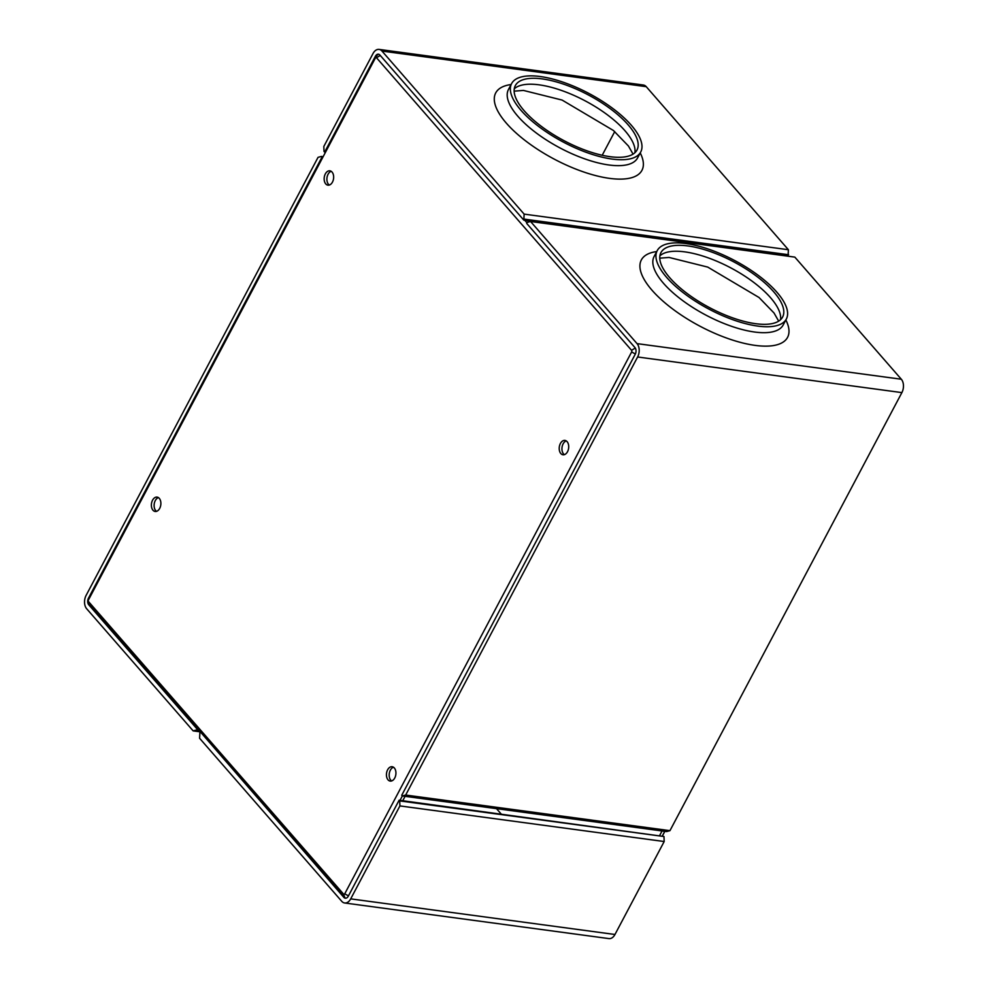<?xml version="1.0" encoding="UTF-8"?>
<svg xmlns="http://www.w3.org/2000/svg" width="988" height="988" viewBox="0 0 988 988"><rect width="100%" height="100%" fill="white"/><g stroke="black" fill="none" stroke-linecap="round" stroke-linejoin="round"><path stroke-width="1.48" d="M197.946 729.107L196.513 729.971L198.996 730.305M322.854 157.216L321.409 156.425L318.05 157.339L86.117 595.394A9.658 6.261 -82.3 0 0 86.685 608.769L193.166 730.885L196.513 729.971M322.002 157.104L88.5 598.123A4.829 3.137 -82.3 0 0 88.784 604.817L197.044 728.983M323.162 156.66L321.409 156.425M200.354 731.861L193.166 730.885M405.673 795.044L669.95 830.661L901.883 392.606A9.658 6.261 -82.3 0 0 901.315 379.231L794.834 257.115L530.568 221.497L527.221 222.424L526.69 223.412L634.951 347.578A4.829 3.137 -82.3 0 1 635.235 354.26L401.733 795.278L402.326 795.958L405.673 795.044L637.618 356.989A9.658 6.261 -82.3 0 0 637.05 343.626L530.568 221.497M669.95 830.661L666.591 831.575L402.326 795.958M757.771 326.089A73.063 27.491 27.9 0 0 786.349 319.001A73.063 27.491 27.9 0 0 734.652 260.523A73.063 27.491 27.9 0 0 657.218 250.631A73.063 27.491 27.9 0 0 684.906 293.967A73.063 27.491 27.9 0 0 757.771 326.089M669.839 277.813A68.839 25.898 -152.1 0 1 660.947 252.607A68.839 25.898 -152.1 0 1 733.899 261.931A68.839 25.898 -152.1 0 1 782.62 317.024A68.839 25.898 -152.1 0 1 733.553 318.173A68.839 25.898 -152.1 0 1 669.839 277.813M788.399 249.729L788.091 255.731L523.825 220.126L524.134 214.124L788.399 249.729L646.238 86.672A9.658 6.261 -82.3 0 0 643.349 85.017L379.083 49.4A9.658 6.261 -82.3 0 0 373.032 53.513L323.817 146.471L324.027 151.485L325.472 152.276M524.134 214.124L381.973 51.067A9.658 6.261 -82.3 0 0 379.083 49.4M523.825 220.126L379.886 55.019A4.829 3.137 -82.3 0 0 378.429 54.192A4.829 3.137 -82.3 0 0 375.403 56.242L324.62 152.164M788.622 254.743L524.356 219.138M612.152 159.068A73.063 27.491 -152.1 0 1 539.287 126.933A73.063 27.491 -152.1 0 1 511.599 83.61A73.063 27.491 -152.1 0 1 589.021 93.502A73.063 27.491 -152.1 0 1 640.73 151.979A73.063 27.491 -152.1 0 1 612.152 159.068M628.109 124.797A68.839 25.898 -152.1 0 1 637.001 150.003A68.839 25.898 -152.1 0 1 564.049 140.679A68.839 25.898 -152.1 0 1 515.328 85.586A68.839 25.898 -152.1 0 1 564.395 84.437A68.839 25.898 -152.1 0 1 628.109 124.797M200.811 732.392L343.849 897.363A4.829 3.137 -82.3 0 0 345.306 898.203A4.829 3.137 -82.3 0 0 348.319 896.141L399.115 800.231L663.973 836.515L664.183 841.529L399.918 805.924L399.708 800.91L663.973 836.515M199.909 732.269L199.601 738.271L341.762 901.328A9.658 6.261 -82.3 0 0 344.651 902.983L608.917 938.6A9.658 6.261 -82.3 0 0 614.968 934.487L664.183 841.529M399.115 800.231L399.708 800.91M344.651 902.983A9.658 6.261 -82.3 0 0 350.703 898.87L399.918 805.924M344.713 893.856L631.628 351.975A1.21 0.778 -82.3 0 0 631.554 350.295L376.49 57.736A1.21 0.778 -82.3 0 0 375.366 58.045L88.463 599.926A1.21 0.778 -82.3 0 0 88.525 601.593L343.602 894.152A1.21 0.778 -82.3 0 0 344.713 893.856L348.48 895.857M325.336 173.9A7.249 4.693 -82.3 0 0 327.93 185.176A7.249 4.693 -82.3 0 0 333.561 178.618A7.249 4.693 -82.3 0 0 329.869 170.813A7.249 4.693 -82.3 0 0 325.336 173.9M387.617 769.813A7.249 4.693 -82.3 0 0 390.223 781.088A7.249 4.693 -82.3 0 0 395.842 774.53A7.249 4.693 -82.3 0 0 392.162 766.725A7.249 4.693 -82.3 0 0 387.617 769.813M152.56 500.2A7.249 4.693 -82.3 0 0 155.165 511.475A7.249 4.693 -82.3 0 0 160.785 504.93A7.249 4.693 -82.3 0 0 157.104 497.112A7.249 4.693 -82.3 0 0 152.56 500.2M560.394 443.501A7.249 4.693 97.7 0 1 564.926 440.413A7.249 4.693 97.7 0 1 568.619 448.231A7.249 4.693 97.7 0 1 562.987 454.776A7.249 4.693 97.7 0 1 560.394 443.501M345.763 898.216A4.829 3.137 97.7 0 1 344.763 897.487L89.698 604.928A4.829 3.137 97.7 0 1 88.809 603.137L88.315 601.149M402.338 795.97L400.017 800.354M402.758 800.712L405.08 796.34M524.739 220.25L526.999 222.831M528.691 222.016L527.469 220.608M375.403 56.242L376.317 56.365A4.829 3.137 97.7 0 1 376.391 56.23A4.829 3.137 97.7 0 1 378.886 54.303M329.337 185.04A7.249 4.693 97.7 0 1 328.065 174.271A7.249 4.693 97.7 0 1 331.19 171.307M391.631 780.952A7.249 4.693 97.7 0 1 390.359 770.183A7.249 4.693 97.7 0 1 393.483 767.219M156.573 511.352A7.249 4.693 97.7 0 1 155.301 500.57A7.249 4.693 97.7 0 1 158.426 497.619M566.248 440.92A7.249 4.693 -82.3 0 0 563.123 443.871A7.249 4.693 -82.3 0 0 564.395 454.641M664.838 831.34L662.528 835.725M501.151 813.976L496.507 808.653M602.198 155.264L614.721 131.602M662.466 835.712L664.788 831.328M662.046 830.97L659.737 835.342M89.352 598.246L88.5 598.123M88.525 601.593L89.698 604.928L88.784 604.817M901.883 392.606L637.618 356.989M901.315 379.231L637.05 343.626M785.855 319.951A82.72 31.122 -152.1 0 1 755.203 345.392A82.72 31.122 -152.1 0 1 659.021 297.512A82.72 31.122 -152.1 0 1 656.711 251.57M657.218 250.631L654.081 256.559A73.063 27.491 27.9 0 0 681.769 299.895A73.063 27.491 27.9 0 0 754.634 332.03A73.063 27.491 27.9 0 0 783.212 324.941L786.349 319.001M659.898 255.843A68.839 25.898 -152.1 0 1 730.762 267.859A68.839 25.898 -152.1 0 1 780.532 319.717M640.236 152.93A82.72 31.122 -152.1 0 1 609.584 178.371A82.72 31.122 -152.1 0 1 513.389 130.49A82.72 31.122 -152.1 0 1 511.092 84.548M646.238 86.672L381.973 51.067M511.599 83.61L508.45 89.538A73.063 27.491 27.9 0 0 536.138 132.874A73.063 27.491 27.9 0 0 609.003 164.996A73.063 27.491 27.9 0 0 637.593 157.907L640.73 151.979M514.266 88.821A68.839 25.898 -152.1 0 1 565.235 91.81A68.839 25.898 -152.1 0 1 624.959 130.725A68.839 25.898 -152.1 0 1 634.914 152.695M614.968 934.487L350.703 898.87M343.602 894.152L344.763 897.487L343.849 897.363M376.317 56.365L375.415 57.971M380.269 55.464L376.49 57.736M631.628 351.975L635.383 353.976M635.296 348.048L631.554 350.295M659.762 258.177L669.061 257.448L707.741 267.093L759.043 297.512L774.036 313.011L778.68 321.137M514.143 91.155L523.43 90.427L562.11 100.072L613.412 130.49L628.417 145.989L633.061 154.116M375.391 58.008L376.391 56.23"/></g></svg>
